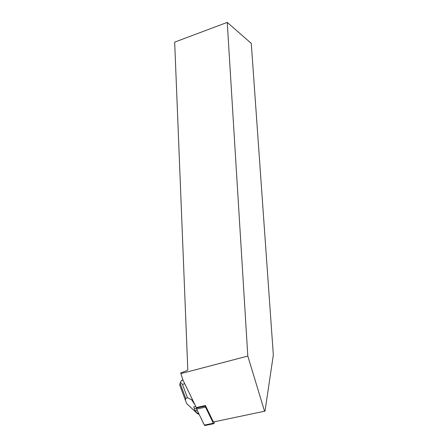 <?xml version="1.0" encoding="UTF-8"?>
<svg xmlns="http://www.w3.org/2000/svg" width="448" height="448" viewBox="0 0 448 448"><rect width="100%" height="100%" fill="white"/><g stroke="black" fill="none" stroke-linecap="round" stroke-linejoin="round"><path stroke-width="0.67" d="M205.386 405.507L205.537 407.12L213.326 423.231L213.724 423.696L214.334 423.007L214.418 421.77M205.184 425.477L204.366 425.107L196.61 409.13L196.47 407.529L196.61 409.136L200.805 417.771C202.283 420.207 203.426 424.474 205.139 425.516M265.003 411.13L273.33 355.001L251.278 43.394L227.242 22.4L174.67 42.123L187.79 369.729L187.247 370.462L180.813 372.904L180.841 373.61L247.811 356.07L264.55 411.23L265.003 411.13M264.55 411.23L213.388 421.982L205.425 405.496L196.302 407.568L182.98 380.117L180.841 373.61M227.242 22.4L247.811 356.07M182.93 379.977L181.423 380.677L180.398 382.262L182.442 384.35L187.432 397.673L191.643 399.795L192.438 399.605M191.643 399.795L195.042 404.97M195.894 406.722L193.872 406.84M187.432 397.673L185.769 398.479L185.382 400.165L186.676 403.603L197.047 413.314M180.169 386.238L179.715 385.022L180.398 382.262M182.806 379.596L181.423 380.677M193.766 406.874L194.359 408.839L196.437 408.576M194.359 408.839L195.07 410.738L197.366 410.693M195.07 410.738L197.484 413.75L199.097 414.26M205.537 407.12L196.61 409.13M204.366 425.107L213.326 423.231M196.42 408.106L205.341 406.084M182.442 384.35L184.75 383.768M180.079 383.275L185.769 398.479M196.857 413.084L198.559 413.151M213.724 423.696L204.77 425.561M185.382 400.165L179.715 385.022M197.484 413.75L198.912 413.874"/></g></svg>
